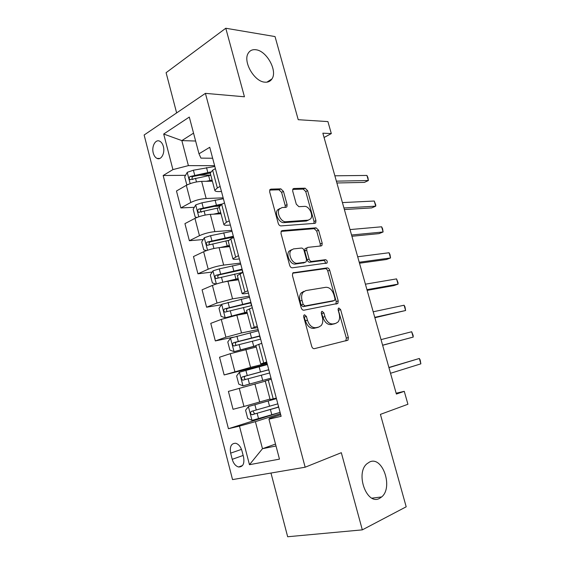 <?xml version="1.0" encoding="UTF-8"?>
<svg xmlns="http://www.w3.org/2000/svg" width="565" height="565" viewBox="0 0 565 565"><rect width="100%" height="100%" fill="white"/><g stroke="black" fill="none" stroke-linecap="round" stroke-linejoin="round"><path stroke-width="0.85" d="M304.542 314.776L303.963 315.136L303.716 316.972L311.711 346.352C312.283 348.012 313.18 348.782 314.387 348.662L347.991 340.165L348.358 337.496L340.617 309.599L338.88 308.01L338.379 308.313L338.153 310.093L339.155 313.702C340.01 317.156 339.643 319.917 338.047 321.986L335.808 323.357L333.11 323.943C329.459 324.19 326.732 321.753 324.932 316.619L323.922 312.932L322.114 311.315L321.577 311.64L321.337 313.448L322.354 317.149C323.208 320.623 322.827 323.427 321.195 325.56L318.766 327.064L315.948 327.679C312.12 327.954 309.288 325.461 307.452 320.207L306.421 316.428L304.542 314.776M264.844 82.165C268.008 82.448 270.381 81.36 271.97 78.909C277.712 70.893 266.729 50.815 255.917 49.755C252.52 49.31 249.977 50.44 248.289 53.131C242.597 61.387 254.285 81.727 264.844 82.165M379.574 498.358L381.65 496.946C393.515 487.425 382.434 455.51 369.559 462.015L366.855 463.823C355.095 473.569 366.946 505.781 379.574 498.358M153.263 153.023C154.019 155.763 155.276 157.557 157.049 158.412C161.18 160.531 165.241 152.995 163.37 146.497C162.614 143.793 161.371 142.006 159.634 141.158C155.424 138.983 151.406 146.589 153.263 153.023M283.475 191.415L280.833 188.851L270.932 189.127L269.872 189.706L269.66 191.839L278.241 223.373C278.806 224.99 279.71 225.838 280.946 225.908L314.846 223.345L315.708 222.864L315.934 220.654L307.614 190.666L305.107 188.187L293.864 188.491L292.896 189.014L292.698 191.125L296.293 204.191L298.878 206.684L304.471 206.395C309.062 205.851 313.702 215.244 310.637 218.839L308.271 220.152L285.947 221.734C281.186 222.412 276.243 212.913 279.371 209.064L282.069 207.553L285.897 207.355L286.879 206.811L287.098 204.636L283.475 191.415L281.596 192.354L278.955 189.805L269.682 190.066M270.974 473.039L287.663 536.75L362.32 529.864L406.193 506.798L380.415 414.378L407.923 404.257L404.265 391.333L396.383 394.059L322.855 133.185L331.316 133.587L327.919 121.595L298.221 119.702L275.035 36.57L225.781 28.25L166.096 72.694L176.633 112.915M362.32 529.864L341.317 452.692L305.156 467.213L205.413 93.359L244.44 96.784L225.781 28.25M293.659 272.556L292.741 273.1L292.444 275.551L301.223 307.826C301.795 309.465 302.692 310.263 303.913 310.199L337.884 303.426L338.209 300.912L329.699 270.254C329.155 268.7 328.329 267.916 327.206 267.909L293.051 272.796M289.668 265.352L280.989 233.451L281.236 231.163L282.225 230.598L316.089 227.829L318.596 230.238L322.191 243.183L321.937 245.478L321.118 245.945L307.805 247.371L306.929 247.873L306.668 250.203L309.097 259.031C309.648 260.62 310.51 261.418 311.675 261.433L325.475 259.688C327.036 260.19 327.552 261.284 327.036 262.986L292.359 267.81C291.13 267.803 290.233 266.984 289.668 265.352M243.579 457.106L241.954 450.835C240.704 446.682 238.635 444.161 235.739 443.264C231.297 443.235 229.595 446.527 230.647 453.144L232.236 459.331C233.493 463.554 235.612 466.104 238.585 466.994C242.957 466.98 244.624 463.688 243.579 457.106M305.156 467.213L232.54 479.593L144.132 135.007L205.413 93.359M280.713 414.731L269.554 418.305L268.947 419.173L281.13 416.299L209.742 147.288L198.993 153.8L200.935 158.115L212.652 158.242M268.947 419.173L279.477 459.133L249.462 464.698L239.461 426.123L255.394 421.659L280.431 413.665M277.74 413.079L228.437 428.722L239.461 426.123M228.437 428.722L163.165 175.51L172.925 169.599L163.695 134.025L189.303 117.061L198.993 153.8M324.07 137.493L331.316 133.587M404.265 391.333L396.143 393.212M275.508 444.062L262.478 448.709L276.01 445.976M255.394 421.659L262.478 448.709L249.462 464.698M195.624 141.031L181.845 140.6L188.392 165.623L214.622 165.686M194.325 207.306L180.864 207.927L176.478 190.991L186.33 185.334C190.899 183.011 196.006 181.69 201.656 181.372L212.384 181.196M180.864 207.927L190.801 202.482C195.405 200.236 200.519 198.901 206.154 198.485L223.168 197.863M203.209 239.546L189.36 240.718L184.932 223.627L194.946 218.38C199.579 216.204 204.707 214.87 210.328 214.361L221 213.768M189.36 240.718L199.459 235.69C204.12 233.592 209.262 232.243 214.87 231.636L231.784 230.336M212.242 272.033L197.934 273.813L193.47 256.567L203.64 251.736C208.337 249.716 213.485 248.353 219.086 247.654L229.694 246.63M197.934 273.813L208.195 269.208C212.92 267.259 218.083 265.889 223.669 265.091L240.478 263.106M221.445 304.761L206.592 307.212L202.079 289.81L212.419 285.41C217.179 283.538 222.349 282.154 227.921 281.257L238.465 279.802M206.592 307.212L217.017 303.038L232.554 298.857L249.257 296.18M233.183 337.22L215.322 340.928L210.773 323.357L221.275 319.395L236.841 315.178L247.322 313.278M215.322 340.928L225.915 337.192L241.516 332.94L258.113 329.557M267.287 364.135L224.143 374.948L219.545 357.221L230.223 353.697L256.256 347.065M224.143 374.948L250.563 367.349L267.047 363.239M239.249 388.325L243.974 406.468L233.041 409.293L228.401 391.397L265.275 381.17M243.974 406.468L269.999 399.031M193.541 133.142L181.845 140.6L163.695 134.025M266.864 362.525L260.705 363.895L266.708 361.953M257.612 327.665L251.354 328.519L257.209 326.153M248.445 293.136L245.937 293.532C243.388 293.92 242.11 293.906 242.088 293.489L247.802 290.714M239.369 258.94L236.841 259.222C234.277 259.497 232.971 259.349 232.907 258.791L238.487 255.606M230.379 225.061L227.836 225.237C225.258 225.4 223.917 225.124 223.818 224.425L226.424 222.257L229.263 220.844M221.473 191.493L218.916 191.57C216.317 191.62 214.954 191.224 214.813 190.384L217.334 187.94L220.124 186.415M219.305 206.147L213.556 206.416M210.773 175.094L199.268 175.192M185.567 175.312L163.165 175.51M270.148 399.596L276.299 398.099M270.155 399.617L265.232 381.001L271.299 379.256M255.846 345.512L261.757 343.294M246.545 310.362L252.308 307.678M237.342 275.551L242.95 272.415M228.225 241.064L230.824 238.847L233.677 237.491M219.192 206.917L221.685 204.375L224.503 202.899M210.244 173.081L212.645 170.227L215.406 168.638M188.392 165.623L172.925 169.599M303.652 315.835L305.453 320.885C307.282 326.125 310.114 328.611 313.942 328.336L315.948 327.679M317.572 327.46L313.942 328.336M334.551 323.766L331.118 324.593C327.46 324.847 324.734 322.41 322.947 317.29L321.259 312.424M345.801 340.942L346.359 338.11L338.061 309.189M335.928 304.097L336.239 301.597L327.757 271.002C327.213 269.449 326.386 268.672 325.263 268.665L292.67 273.199M303.115 304.309L304.987 305.969L334.205 300.559L334.713 300.248L334.939 298.497L333.887 294.704C332.149 289.697 329.466 287.225 325.843 287.295L305.806 290.594L303.073 292.253C301.569 294.323 301.223 297.021 302.035 300.34L303.115 304.309L301.131 305.022L303.002 306.682L304.987 305.969M332.474 301.166L303.002 306.682M303.836 291.335L301.103 292.988C299.591 295.05 299.245 297.748 300.057 301.067L302.035 300.34M301.131 305.022L300.057 301.067M281.088 231.403L314.189 228.67L316.089 227.829M320.164 246.043L320.27 243.988L316.69 231.071L314.189 228.67M306.308 248.141L305.001 248.692L304.733 251.015L307.155 259.822C307.706 261.404 308.568 262.202 309.733 262.224L323.547 260.458L325.475 259.688M325.263 263.467C325.489 261.793 324.917 260.79 323.547 260.458M293.468 248.911L290.968 250.366C287.585 254.306 292.543 264.229 297.388 263.248L305.333 262.238L306.202 261.729L306.477 259.356L304.048 250.493C303.497 248.904 302.621 248.091 301.435 248.056L293.468 248.911M291.533 249.737L289.033 251.192C285.65 255.133 290.601 265.027 295.439 264.046L297.388 263.248M303.991 262.781L295.439 264.046M285.17 207.397L285.205 205.547L281.596 192.354M279.859 208.499L277.471 209.975C274.343 213.824 279.272 223.302 284.033 222.617L285.947 221.734M308.342 220.152L306.371 221.021L284.033 222.617M313.985 223.408L314.041 221.508L305.743 191.577L303.228 189.106L292.698 189.409M276.419 398.551L248.48 406.525L245.57 410.211L247.724 418.481L252.096 420.374L280.085 412.365M248.48 406.525L276.447 398.636M277.825 403.848L251.482 411.355C250.104 412.542 250.231 413.658 251.863 414.717L278.7 407.139M278.665 407.012L255.302 413.771L254.688 413.841L253.24 411.617M390.528 373.281L420.868 363.839L419.336 358.471L388.889 367.483M420.868 363.839L420.155 359.912L419.336 358.471L388.939 367.653M243.077 385.846L271.009 378.147L243.077 385.846L238.769 384.129L236.629 375.937L239.419 372.222L242.964 385.803M239.419 372.222L267.4 364.545M268.771 369.708L242.456 376.869C241.114 378.034 241.22 379.143 242.773 380.196L269.632 372.971M382.632 345.286L413.206 337.079L411.68 331.747L381.036 339.614M242.773 380.196L245.606 379.454C243.84 378.423 243.783 377.3 245.436 376.092L268.785 369.785M382.611 345.201L413.206 337.079L413.135 335.405L411.68 331.747M258.438 330.772L230.591 338.047L227.78 341.98L229.899 350.102L234.136 351.642L255.91 345.752M234.136 351.642L255.959 345.935M259.794 335.885L233.522 342.694C232.208 343.852 232.293 344.954 233.769 345.999L260.649 339.12M374.863 317.721L405.599 310.517L404.088 305.227L373.197 311.788M236.46 345.349C234.92 344.226 234.941 343.132 236.516 342.058L259.865 336.147M374.757 317.339L405.599 310.517L404.957 306.852L404.088 305.227M249.553 297.31L221.77 304.288L219.008 308.335L221.106 316.379L225.287 317.756L246.983 312.014M225.287 317.756L247.075 312.346M250.895 302.374L224.665 308.843C223.38 309.987 223.443 311.075 224.856 312.12L251.75 305.58M367.158 290.368L393.897 285.572L398.05 284.139L396.545 278.891L365.414 284.181M227.356 311.513C226.099 310.305 226.205 309.246 227.681 308.328L251.015 302.819M366.96 289.683L398.05 284.139L398.035 282.698L396.545 278.891M230.4 280.918L238.275 279.068M223.196 282.14L238.148 278.587M216.113 284.061L212.391 282.973L210.314 275L213.026 270.833L219.269 268.876L240.754 264.152M242.088 269.166L215.901 275.303C214.644 276.433 214.686 277.514 216.035 278.552L242.929 272.344M359.502 263.219L386.446 259.497L390.549 257.958L389.059 252.746L357.687 256.778M218.408 277.973C217.37 276.73 217.546 275.713 218.93 274.915L242.251 269.795M359.227 262.245L390.549 257.958L389.977 254.554L389.059 252.746M224.99 247.082L229.552 246.093M220.06 247.562L229.383 245.464M206.507 250.578L203.76 249.871L201.698 241.968L204.368 237.696L210.568 235.683L232.038 231.29M233.571 237.081L233.43 237.441M233.359 236.269L207.207 242.074C205.978 243.197 206.006 244.271 207.291 245.288L228.408 240.386M351.91 236.276L379.051 233.613L383.105 231.968L381.622 226.791L350.025 229.581M209.587 244.723C208.725 243.487 208.951 242.512 210.258 241.806L233.571 237.067M351.55 235.005L383.105 231.968L382.569 228.684L381.622 226.791M218.365 213.909L220.908 213.415M213.415 214.184L220.703 212.645M196.966 217.461L195.208 217.073L193.166 209.241L195.787 204.855L201.945 202.8L223.394 198.732M222.575 203.909L198.597 209.149C197.397 210.258 197.404 211.324 198.633 212.334L219.389 207.68M344.368 209.53L371.706 207.913L375.718 206.161L374.249 201.027L342.411 202.595M201.493 212.186C200.116 211.126 200.165 210.067 201.663 209.001L220.47 205.088M343.93 207.977L375.718 206.161L375.796 205.053L374.249 201.027M211.261 181.217L212.341 181.033M206.183 181.294L212.101 180.122M187.524 184.713L186.732 184.564L184.706 176.81L187.283 172.311L193.399 170.206L214.834 166.47M210.42 172.028L190.066 176.52C188.887 177.629 188.887 178.681 190.059 179.684L210.802 175.207M336.888 182.982L364.411 182.396L368.38 180.539L366.918 175.44L334.861 175.8M192.835 179.614C191.613 178.512 191.712 177.467 193.145 176.485L210.229 173.045M336.373 181.146L368.38 180.539L367.907 177.509L366.918 175.44M201.656 181.372L206.154 198.485M210.328 214.361L214.87 231.636M219.086 247.654L223.669 265.091M227.921 281.257L232.554 298.857M236.841 315.178L241.516 332.94M245.846 349.417L250.563 367.349M254.935 383.981L259.695 402.082M268.248 380.125L273.22 398.897M230.223 353.697L234.906 371.664M258.756 344.283L263.678 362.878M221.275 319.395L225.915 337.192M249.356 308.794L254.229 327.206M212.419 285.41L217.017 303.038M240.04 273.651L244.871 291.886M203.64 251.736L208.195 269.208M230.824 238.847L235.605 256.906M194.946 218.38L199.459 235.69M221.685 204.375L226.424 222.257M186.33 185.334L190.801 202.482M212.645 170.227L217.334 187.94M243.148 455.447L232.236 459.331M241.488 449.373L230.647 453.144M305.453 320.885L307.452 320.207M316.767 327.721L318.766 327.064M321.937 313.61L323.922 312.932M322.947 317.29L324.932 316.619M331.118 324.593L333.11 323.943M333.816 324.006L335.808 323.357M338.64 310.27L340.617 309.599M346.359 338.11L348.358 337.496M304.429 317.113L306.421 316.428M325.263 268.665L327.206 267.909M327.757 271.002L329.699 270.254M336.239 301.597L338.209 300.912M332.234 301.251L334.205 300.559M281.405 230.972L282.225 230.598M316.69 231.071L318.596 230.238M320.27 243.988L322.191 243.183M304.733 251.015L306.668 250.203M307.155 259.822L309.097 259.031M309.733 262.224L311.675 261.433M303.391 263.029L305.333 262.238M285.205 205.547L287.098 204.636M306.371 221.021L308.271 220.152M292.945 188.95L293.864 188.491M303.228 189.106L305.107 188.187M305.743 191.577L307.614 190.666M314.041 221.508L315.934 220.654M269.915 189.642L270.932 189.127M278.955 189.805L280.833 188.851M248.402 406.616L251.99 420.325M270.43 409.568L271.814 414.816M268.17 401.016L269.554 406.256M257.16 413.361L258.544 418.637M254.907 404.766L256.284 410.035M255.302 413.771L252.35 414.682M261.348 375.209L262.725 380.415M259.116 366.742L260.486 371.925M248.106 378.832L249.476 384.059M245.874 370.315L247.244 375.534M245.436 376.092L242.456 376.869M230.513 338.145L234.03 351.599M252.357 341.168L253.72 346.324M250.14 332.778L251.503 337.919M239.136 344.622L240.492 349.806M236.926 336.189L238.282 341.359M236.516 342.058L233.522 342.694M221.699 304.387L225.181 317.721M243.451 307.445L244.8 312.551M241.255 299.132L242.597 304.224M230.252 310.736L231.594 315.863M228.055 302.374L229.397 307.494M227.681 308.328L224.665 308.843M212.956 270.939L216.367 283.983M234.623 274.032L235.958 279.089M232.448 265.79L233.783 270.84M221.445 277.154L222.772 282.232M219.269 268.876L220.604 273.947M218.93 274.915L215.901 275.303M204.297 237.801L207.546 250.224M225.88 240.923L227.201 245.937M223.719 232.759L225.047 237.759M212.722 243.889L213.93 248.494M210.568 235.683L211.889 240.711M210.258 241.806L207.207 242.074M195.716 204.961L198.802 216.776M217.214 208.118L218.528 213.083M215.074 200.031L216.388 204.982M204.078 210.922L205.166 215.067M201.945 202.8L203.252 207.779M201.663 209.001L198.597 209.149M187.22 172.424L190.151 183.639M208.626 175.609L209.926 180.532M206.507 167.593L207.807 172.509M195.511 178.265L196.479 181.944M193.399 170.206L194.692 175.143M193.145 176.485L190.066 176.52M266.92 82.151L271.97 78.909M371.961 498.153L381.65 496.946M159.824 158.44L157.049 158.412M255.832 345.462L260.705 363.895M246.524 310.263L251.354 328.519M237.3 275.402L242.088 293.489M228.168 240.881L232.907 258.791M219.128 206.684L223.818 224.425M210.166 172.805L214.813 190.384M242.505 465.546L238.585 466.994M345.985 340.773L347.991 340.165M335.984 304.083L337.884 303.426M301.103 292.988L303.073 292.253M320.708 245.987L321.937 245.478M305.001 248.692L306.929 247.873M326.097 263.354L327.036 262.986M289.033 251.192L290.968 250.366M285.728 207.362L286.879 206.811M277.471 209.975L279.371 209.064M314.592 223.366L315.708 222.864M278.22 406.242L278.439 407.082M276.073 398.163L276.193 398.622M254.688 413.841L251.863 414.717M268.559 369.842L268.693 370.336M259.632 336.196L260.077 337.884M235.584 345.603L233.769 345.999M250.789 302.861L251.517 305.623M226.049 311.908L224.856 312.12M242.018 269.823L242.696 272.379M216.995 278.418L216.035 278.552M208.139 245.21L207.291 245.288M199.417 212.299L198.633 212.334M190.779 179.677L190.059 179.684"/></g></svg>
